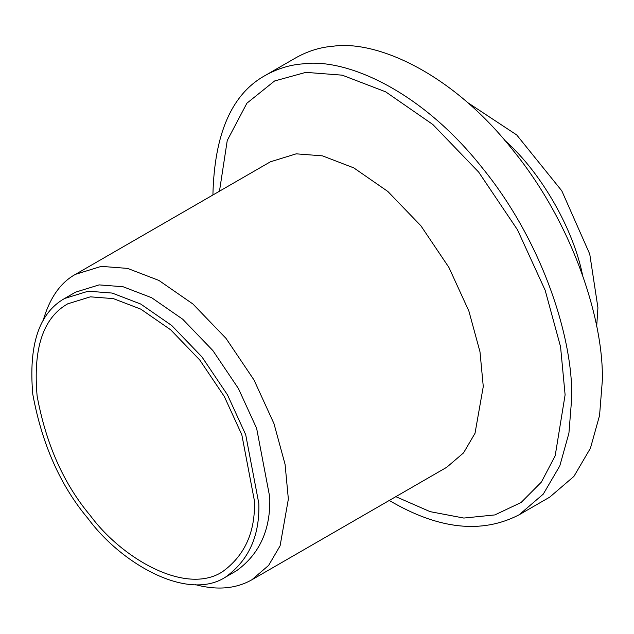 <?xml version="1.0" encoding="UTF-8"?>
<svg xmlns="http://www.w3.org/2000/svg" width="634" height="634" viewBox="0 0 634 634"><rect width="100%" height="100%" fill="white"/><g stroke="black" fill="none" stroke-linecap="round" stroke-linejoin="round"><path stroke-width="0.95" d="M254.448 500.963C255.415 532.045 244.732 555.653 222.407 571.781C185.754 595.548 122.085 558.665 90.361 515.616C63.749 484.019 46.005 444.133 37.113 395.957C32.936 348.446 43.136 317.737 67.711 303.837L90.361 296.839L113.391 298.622L140.851 309.162L170.728 329.846L199.75 359.993L224.309 396.496L241.823 434.773L254.448 500.963M258.823 503.491L245.691 434.655L227.479 394.847L201.937 356.887L171.759 325.527L140.677 304.019L112.123 293.059L88.174 291.204L64.613 298.479C39.054 312.934 28.451 344.872 32.794 394.285C42.042 444.386 60.499 485.866 88.174 518.731C121.165 563.499 187.387 601.856 225.498 577.138C248.718 560.369 259.829 535.817 258.823 503.491M225.498 577.138L236.434 570.822C259.663 554.053 270.766 529.501 269.759 497.175L256.635 428.338L238.416 388.531L212.873 350.57L182.695 319.211L151.621 297.703L123.059 286.742L99.11 284.888L75.549 292.163L64.613 298.479M43.088 320.693C49.69 297.98 60.492 282.526 75.478 274.34L101.305 266.367L127.553 268.396L158.857 280.41L192.918 303.995L226.005 338.366L254.004 379.98L273.967 423.615L285.078 464.357L288.359 499.069L280.101 545.819L268.618 565.417L251.833 579.801C235.903 588.812 217.121 590.436 195.494 584.675M251.833 579.801L446.748 467.266L463.541 452.882L475.024 433.284L483.274 386.534L479.993 351.822L468.883 311.08L448.92 267.445L420.921 225.831L387.842 191.46L353.78 167.875L322.476 155.861L296.221 153.832L270.393 161.805L75.478 274.34M395.83 496.66L430.098 511.646L463.842 518.057L494.837 514.927L521.124 502.485L541.388 482.07L555.178 455.798L565.108 394.863L560.559 346.75L545.169 290.285L517.487 229.809L478.694 172.139L432.84 124.502L385.63 91.819L342.241 75.169L305.857 72.355L274.57 80.986L246.911 103.199L227.249 140.479L219.475 191.206M389.26 500.456C438.363 529.382 481.658 534.161 519.127 514.792L543.283 494.1L559.798 465.903L568.928 433.165L571.67 398.651C573.405 340.926 543.956 243.337 481.975 167.471C420.921 90.274 345.76 57.726 302.577 63.891C289.746 64.874 277.367 68.702 265.424 75.359C231.854 93.753 214.347 133.639 212.905 195.003M519.127 514.792L549.757 497.111L573.905 476.411L590.428 448.222L599.558 415.484L602.3 380.971C604.036 323.237 574.586 225.656 512.605 149.782C451.551 72.585 376.382 40.045 333.207 46.211C320.376 47.193 307.997 51.021 296.054 57.678L265.424 75.359M582.511 274.974C574.016 231.878 543.37 174.532 504.807 140.376M596.689 326.32L597.925 307.712L589.755 254.107L561.803 190.842L516.71 134.947L467.432 102.431"/></g></svg>
